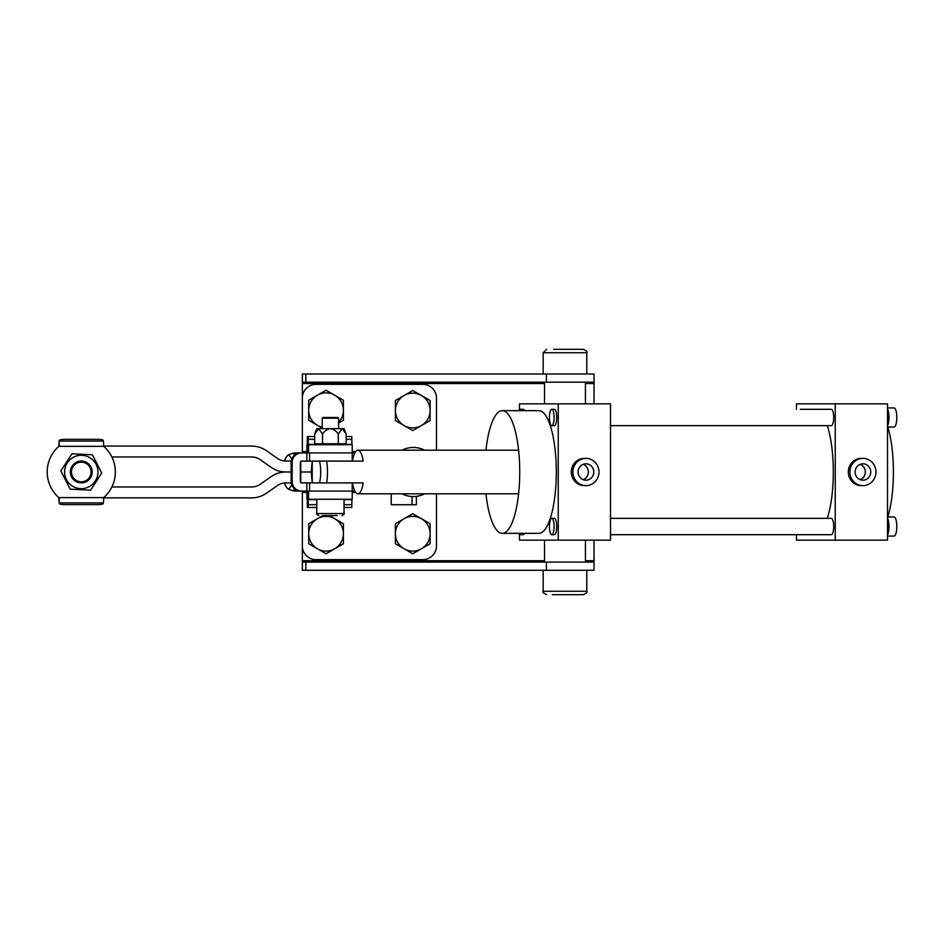 <?xml version="1.0" encoding="UTF-8"?>
<svg xmlns="http://www.w3.org/2000/svg" width="944" height="944" viewBox="0 0 944 944"><rect width="100%" height="100%" fill="white"/><g stroke="black" fill="none" stroke-linecap="round" stroke-linejoin="round"><path stroke-width="1.42" d="M302.351 491.081L302.351 570.27L594.024 570.27L594.024 540.145M302.351 562.093L594.024 562.093M594.024 403.855L594.024 374.001L302.351 374.001L302.351 452.919M302.351 382.178L594.024 382.178M402.002 450.194A24.756 24.756 0 0 1 424.588 450.194M424.588 493.806A24.756 24.756 0 0 1 402.002 493.806M284.734 482.95A9.546 9.546 0 0 0 288.722 489.37L294.174 491.081L301.726 491.081A9.546 9.534 -90 0 1 292.18 481.546L292.18 462.454A9.546 9.534 -90 0 1 301.726 452.919L294.174 452.919L288.722 454.63A9.546 9.546 0 0 0 284.734 461.014M354.85 452.919L306.835 452.919L306.835 461.097L352.478 461.073A21.806 6.207 90 0 1 357.859 450.194A21.806 6.207 90 0 1 363.228 461.097L326.648 461.097A21.806 6.207 90 0 1 326.648 482.903L363.228 482.903A21.806 6.207 90 0 1 357.859 493.806A21.806 6.207 90 0 1 352.478 482.903L309.538 482.903L309.538 491.081L354.85 491.081M294.174 488.508L294.174 491.081M294.174 455.492L294.174 452.919M391.241 493.806L391.241 504.71L412.044 504.71L412.044 496.497M412.044 504.71L416.375 504.71L416.375 496.343M436.458 493.806L436.458 546.01A13.629 13.629 0 0 1 422.829 559.639L315.98 559.639A13.629 13.629 0 0 1 302.351 546.01L302.351 492.449L306.977 492.449M436.458 450.194L436.458 397.99A13.629 13.629 0 0 0 422.829 384.361L315.98 384.361A13.629 13.629 0 0 0 302.351 397.99L302.351 451.551L306.977 451.551M518.586 450.194L357.859 450.194M518.586 493.806L357.859 493.806M309.538 482.903L301.726 482.903A1.369 1.357 -90 0 1 300.357 481.546L300.357 462.454A1.369 1.357 -90 0 1 301.726 461.097L306.835 461.097M306.835 482.903L306.835 491.081L300.688 491.081A9.546 9.534 -90 0 1 291.153 481.546L291.153 462.454A9.546 9.534 -90 0 1 300.688 452.919L306.835 452.919M306.835 491.081L309.538 491.081M306.977 444.742L306.977 452.919L307.402 436.565L308.181 436.565L308.287 444.742L352.218 444.742L352.218 452.919L308.605 452.919L308.605 444.742M308.192 444.742L308.299 452.919M307.284 452.919L307.39 444.742L308.181 444.742M346.153 436.565L351.793 436.565L351.911 444.742M314.682 436.565L308.181 436.565M103.427 446.075L251.647 446.075A25.901 25.901 90 0 1 266.503 450.76L277.347 458.359A14.998 14.998 -90 0 0 285.949 461.073L291.248 461.073M103.427 497.866L251.647 497.866A25.901 25.901 90 0 0 266.503 493.181L277.312 485.617A14.998 14.998 -90 0 1 285.914 482.903L291.248 482.903M111.876 486.962L251.647 486.962A14.998 14.998 90 0 0 260.249 484.248L271.058 476.685A25.901 25.901 -90 0 1 285.914 472L291.153 472L285.949 471.976A25.901 25.901 -90 0 1 271.093 467.292L260.249 459.693A14.998 14.998 90 0 0 251.647 456.979L111.876 456.979M300.758 461.498L300.758 482.502M311.166 472L300.758 472L311.166 471.976M887.513 516.982L894.086 516.982A9.546 2.714 90 0 1 896.8 526.516A9.546 2.714 90 0 1 894.086 536.062L887.513 536.062M887.513 518.079A9.546 2.714 90 0 1 888.965 526.516A9.546 2.714 90 0 1 887.513 534.953M887.513 407.938L894.086 407.938A9.546 2.714 90 0 1 896.8 417.484A9.546 2.714 90 0 1 894.086 427.018L887.513 427.018M887.513 409.047A9.546 2.714 90 0 1 888.965 417.484A9.546 2.714 90 0 1 887.513 425.921M524.628 533.336A8.177 2.325 90 0 1 523.342 534.693L520.722 534.693A8.177 2.325 -90 0 0 522.008 533.336M558.246 540.145L558.246 403.855L610.508 403.855L610.508 540.145L519.46 540.145L519.46 533.384A8.177 2.325 -90 0 0 520.722 534.693M551.756 409.307L554.376 409.307A8.177 2.325 90 0 1 556.7 417.484A8.177 2.325 90 0 1 554.376 425.661L551.756 425.661A8.177 2.325 -90 0 0 554.081 417.484A8.177 2.325 -90 0 0 551.756 409.307A8.177 2.325 -90 0 0 549.432 417.484A8.177 2.325 -90 0 0 551.756 425.661M887.513 424.34A8.177 2.325 -90 0 0 888.575 417.484A8.177 2.325 -90 0 0 887.513 410.616M800.335 409.307L831.369 409.307A8.177 2.325 90 0 1 833.694 417.484A8.177 2.325 90 0 1 831.369 425.661L610.508 425.661M551.756 518.339L554.376 518.339A8.177 2.325 90 0 1 556.7 526.516A8.177 2.325 90 0 1 554.376 534.693L551.756 534.693A8.177 2.325 -90 0 0 554.081 526.516A8.177 2.325 -90 0 0 551.756 518.339A8.177 2.325 -90 0 0 549.432 526.516A8.177 2.325 -90 0 0 551.756 534.693M887.513 533.384A8.177 2.325 -90 0 0 888.575 526.516A8.177 2.325 -90 0 0 887.513 519.66M610.508 518.339L831.369 518.339A8.177 2.325 90 0 1 833.694 526.516A8.177 2.325 90 0 1 831.369 534.693L610.508 534.693M870.769 472A8.177 7.835 90 0 0 862.934 463.823A8.177 7.835 90 0 0 855.087 472A8.177 7.835 90 0 0 862.934 480.177A8.177 7.835 90 0 0 870.769 472M860.22 479.67A8.177 7.835 90 0 0 860.22 464.33M849.86 472A13.629 13.063 90 0 0 862.934 485.629A13.629 13.063 90 0 0 875.997 472A13.629 13.063 90 0 0 862.934 458.371A13.629 13.063 90 0 0 849.86 472M862.934 458.371L861.376 458.371A13.629 13.063 90 0 0 848.314 472A13.629 13.063 90 0 0 861.376 485.629L862.934 485.629M593.776 472A8.177 7.835 90 0 0 585.929 463.823A8.177 7.835 90 0 0 578.094 472A8.177 7.835 90 0 0 585.929 480.177A8.177 7.835 90 0 0 593.776 472M583.215 479.67A8.177 7.835 90 0 0 583.215 464.33M572.866 472A13.629 13.063 90 0 0 585.929 485.629A13.629 13.063 90 0 0 599.003 472A13.629 13.063 90 0 0 585.929 458.371A13.629 13.063 90 0 0 572.866 472M585.929 458.371L584.383 458.371A13.629 13.063 90 0 0 571.321 472A13.629 13.063 90 0 0 584.383 485.629L585.929 485.629M887.82 516.982A61.336 17.452 -90 0 0 887.82 427.018M502.267 410.664L538.859 410.664A61.336 17.452 90 0 1 556.311 472A61.336 17.452 90 0 1 538.859 533.336L502.267 533.336A61.336 17.452 -90 0 0 519.731 472A61.336 17.452 -90 0 0 502.267 410.664A61.336 17.452 -90 0 0 485.959 450.194M827.286 425.661A61.336 17.452 90 0 1 827.286 518.339M835.251 403.855L835.251 540.145L887.513 540.145L887.513 403.855L796.453 403.855L796.453 409.307M522.008 410.664A8.177 2.325 -90 0 0 520.722 409.307L523.342 409.307A8.177 2.325 90 0 1 524.628 410.664M558.246 403.855L519.46 403.855L519.46 410.616A8.177 2.325 -90 0 1 520.722 409.307M485.959 493.806A61.336 17.452 -90 0 0 502.267 533.336M835.251 540.145L796.453 540.145L796.453 534.693M306.977 499.258L306.977 491.081L307.402 507.435L308.181 507.435L308.299 499.258L352.218 499.258L352.218 482.903M307.284 491.081L307.402 499.258L308.192 499.258M308.605 499.258L308.605 491.081L352.218 491.081L352.218 499.258M308.181 499.258L308.299 491.081M344.041 507.435L351.793 507.435L351.911 499.258M308.181 507.435L316.783 507.435M89.279 466.277A9.818 9.818 90 0 0 75.579 463.988A9.818 9.818 90 0 0 73.302 477.676A9.818 9.818 90 0 0 86.99 479.965A9.818 9.818 90 0 0 89.279 466.277M72.405 478.313A10.903 10.903 -90 0 1 74.954 463.103A10.903 10.903 -90 0 1 90.164 465.64A10.903 10.903 -90 0 1 87.615 480.85A10.903 10.903 -90 0 1 72.405 478.313M90.317 457.934A16.697 16.697 90 0 0 67.236 462.938A16.697 16.697 90 0 0 72.251 486.018A16.697 16.697 90 0 0 95.32 481.003A16.697 16.697 90 0 0 90.317 457.934M92.347 454.772L71.909 453.781L60.841 470.985L70.21 489.181L90.648 490.16L101.716 472.956L92.347 454.772M553.644 349.339L583.392 349.339L553.644 349.339M543.178 570.27L543.178 591.263L586.79 591.263C587.652 592.1 586.519 593.233 583.392 594.661L552.417 594.661M322.234 418.168L322.919 417.484L337.917 417.484L338.589 418.168L322.234 418.168L322.234 428.659M337.197 515.613L323.568 515.613M346.153 434.051L344.041 428.659L316.783 428.659L314.682 434.051L318.612 428.659L322.541 434.051C324.441 431.089 327.061 429.296 330.412 428.659C333.775 429.296 336.394 431.101 338.282 434.051L342.224 428.659L346.153 434.051L346.153 443.763L322.541 443.763L322.541 434.051M318.317 444.742L314.682 443.763L314.682 434.051M342.519 444.742L346.153 443.763M338.282 443.763L338.282 434.051M322.541 443.763L314.682 443.763M322.754 515.613L308.712 523.719L308.712 543.756L326.058 553.774L343.415 543.756L343.415 523.719L329.362 515.613M317.385 548.771A17.346 17.346 0 0 1 317.385 518.716A17.346 17.346 0 0 1 343.415 533.738A17.346 17.346 0 0 1 317.385 548.771M395.394 420.552L412.74 430.57L430.098 420.552L430.098 400.516L412.74 390.497L404.067 395.501L395.394 400.516L395.394 420.552M404.067 425.555A17.346 17.346 0 0 1 404.067 395.501A17.346 17.346 0 0 1 430.098 410.534A17.346 17.346 0 0 1 404.067 425.555M338.589 423.054L343.415 420.281L343.415 400.244L326.058 390.226L308.712 400.244L308.712 420.281L322.234 428.08M322.234 427.184A17.346 17.346 0 0 1 317.385 395.229A17.346 17.346 0 0 1 338.589 422.263M395.394 543.756L412.74 553.774L421.425 548.771L430.098 543.756L430.098 523.719L412.74 513.713L395.394 523.719L395.394 543.756M404.067 548.771A17.346 17.346 0 0 1 404.067 518.716A17.346 17.346 0 0 1 430.098 533.738A17.346 17.346 0 0 1 404.067 548.771M47.2 471.976A34.078 34.078 -90 0 1 58.823 446.347L59.201 440.565A5.452 1.227 -0 0 1 64.652 439.338A5.452 1.227 0 0 0 59.201 440.565L59.201 445.875A5.452 1.227 180 0 1 59.201 445.851L59.189 440.565L58.811 446.347A34.078 34.078 -90 0 0 58.823 497.594A34.078 34.078 -90 0 1 47.2 471.976M64.652 439.338L97.905 439.338A5.452 1.227 0 0 1 103.356 440.565L103.734 446.347A34.078 34.078 -90 0 1 103.734 497.594L103.356 503.376A5.452 1.227 180 0 1 97.905 504.603L64.652 504.603L97.905 504.603M58.811 497.594L59.201 503.376L59.201 498.066A5.452 1.227 -0 0 1 59.201 498.066L59.201 503.376A5.452 1.227 180 0 0 64.652 504.603A5.452 1.227 180 0 1 59.189 503.376L58.811 497.594L103.734 497.594M546.411 570.27L546.411 562.093M594.024 560.724L585.433 560.724M544.546 560.724L302.351 560.724M302.351 383.547L544.546 383.547M585.433 383.547L594.024 383.547M305.832 374.001L305.832 382.178M546.411 374.001L546.411 382.178M305.832 570.27L305.832 562.093M288.722 489.37L291.79 484.968M288.722 454.63L291.79 459.032M352.218 492.449L355.687 492.449M355.687 451.551L352.218 451.551M312.57 461.097A16.355 4.649 -90 0 0 312.57 482.903M319.509 482.903A16.355 4.649 -90 0 0 319.509 461.097M292.18 462.454L291.153 462.454M292.18 481.546L291.153 481.546M309.538 452.919L309.538 461.097M308.192 445.131L307.402 445.131M308.24 450.17L307.355 450.17M351.864 439.314L346.153 439.314M314.682 439.314L308.251 439.314M351.911 444.353L343.982 444.353M316.854 444.353L308.299 444.353M307.402 498.869L308.192 498.869M307.355 493.83L308.24 493.83M308.251 504.686L316.783 504.686M344.041 504.686L351.864 504.686M308.299 499.647L316.783 499.647M344.041 499.647L351.911 499.647M586.79 374.001L586.79 352.737L543.178 352.737L546.588 349.339M316.783 499.258L316.783 513.571L344.041 513.571C344.631 513.866 343.958 514.551 341.999 515.613M103.734 446.347L58.823 446.347M59.201 441.037L103.356 441.037M103.356 502.904L59.201 502.904M312.204 482.903L312.204 461.097M352.218 444.742L352.218 461.097M544.546 540.145L544.546 562.093M585.433 540.145L585.433 562.093M585.433 403.855L585.433 382.178M544.546 403.855L544.546 382.178M543.178 374.001L543.178 352.737M586.79 352.737C587.664 351.911 586.531 350.779 583.392 349.339M586.79 570.27L586.79 591.263M543.178 591.263C542.222 591.947 543.355 593.08 546.588 594.661M316.783 513.571C316.193 513.866 316.877 514.551 318.824 515.613M344.041 499.258L344.041 513.571M338.589 418.168L338.589 428.659"/></g></svg>
